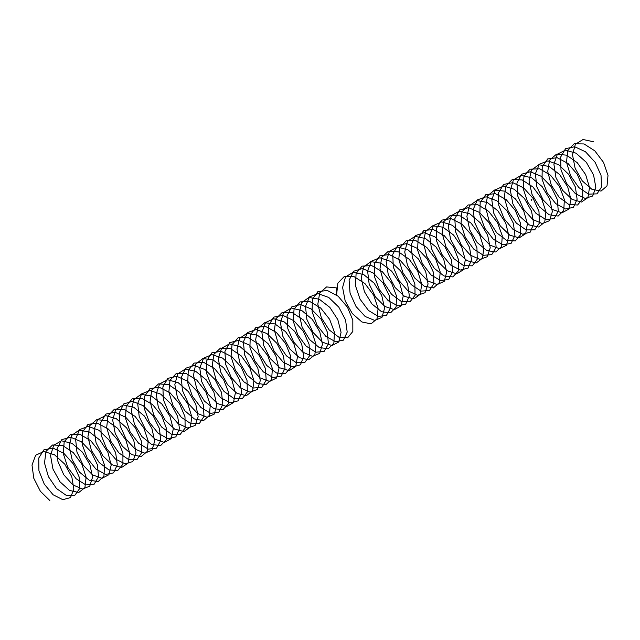 <?xml version="1.0" encoding="UTF-8"?>
<svg xmlns="http://www.w3.org/2000/svg" width="640" height="640" viewBox="0 0 640 640"><rect width="100%" height="100%" fill="white"/><g stroke="black" fill="none" stroke-linecap="round" stroke-linejoin="round"><path stroke-width="0.96" d="M531.464 200.192L531.848 199.56L531.352 199.904M531.848 199.56L531.096 199.776M531.288 199.888L531.288 200.288M531.68 199.832L531.672 199.176L531.68 199.832M593.504 141.768L583.04 139.496L575.368 144.256L572.504 154.8L575.104 168.24L582.272 180.888L591.864 189.272L601.016 191.104L607.008 185.976L608 175.4L603.568 162.448L594.816 150.848L584.048 143.952L574.144 143.784L567.744 150.48L566.504 162.24L570.616 175.84L578.784 187.544L588.544 194.144L597.016 193.864L601.656 186.872L601.016 175.224L595.12 162.28L585.488 151.768L574.664 146.736L565.56 148.688L560.584 157.16L560.984 169.848L566.504 183.272L575.432 193.744L585.112 198.4L592.672 196.016L595.832 187.352L593.56 174.928L586.336 162.328L576.048 153.184L565.448 150.16L557.36 154.184L553.912 164.216L555.928 177.52L562.696 190.432L572.152 199.416L581.488 202.016L587.936 197.6L589.52 187.488L585.656 174.616L577.272 162.696L566.584 155.16L556.448 154.216L549.568 160.224L547.728 171.568L551.304 185.152L559.128 197.24L568.856 204.504L577.6 205L582.752 198.672L582.712 187.376L577.344 174.392L568 163.448L557.168 157.72L547.744 158.896L542.232 166.744L542.04 179.128L547.056 192.656L555.736 203.608L565.472 208.992L573.392 207.368L577.104 199.296L575.424 187.112L568.672 174.352L558.592 164.68L547.88 160.904L539.4 164.184L535.384 173.672L536.816 186.784L543.144 199.928L552.432 209.48L561.928 212.84L568.8 209.16L570.976 199.544L567.68 186.8L559.696 174.592L549.128 166.44L538.792 164.736L531.448 170.032L529.016 180.928L532.032 194.448L539.496 206.872L549.152 214.784L558.144 216.056L563.792 210.408L564.344 199.512L559.512 186.528L550.496 175.2L539.688 168.784L529.976 169.192L523.952 176.376L523.152 188.424L527.656 202.008L536.048 213.408L545.816 219.496L554.064 218.648L558.312 211.184L557.232 199.296L550.968 186.416L541.128 176.248L530.344 171.744L521.496 174.256L516.92 183.168L517.76 196.056L523.624 209.376L532.72 219.472L542.336 223.584L549.616 220.64L552.36 211.56L549.648 198.984L542.096 186.536L531.68 177.808L521.176 175.336L513.392 179.904L510.376 190.312L512.824 203.728L519.888 216.448L529.44 224.992L538.648 227.024L544.76 222.08L545.912 211.624L541.632 198.688L532.968 187L522.216 179.936L512.248 179.56L505.728 186.08L504.328 197.736L508.296 211.336L516.376 223.144L526.136 229.92L534.68 229.848L539.456 223.024L538.976 211.464L533.216 198.504L523.656 187.88L512.832 182.664L503.64 184.408L498.52 192.712L498.76 205.328L504.152 218.784L513.016 229.384L522.72 234.24L530.376 232.056L533.68 223.536L531.56 211.176L524.456 198.528L514.224 189.248L503.592 186.024L495.392 189.848L491.8 199.744L493.664 213L500.312 225.976L509.728 235.112L519.112 237.912L525.672 233.688L527.416 223.704L523.696 210.864L515.416 198.864L504.76 191.16L494.568 190.016L487.56 195.84L485.568 207.072L488.992 220.64L496.728 232.824L506.44 240.264L515.256 240.96L520.536 234.808L520.656 223.616L515.424 210.624L506.168 199.576L495.336 193.664L485.832 194.64L480.184 202.312L479.832 214.616L484.712 228.16L493.32 239.232L503.072 244.808L511.08 243.392L514.936 235.472L513.416 223.36L506.784 210.568L496.768 200.76L486.032 196.792L477.448 199.872L473.288 209.208L474.56 222.264L480.768 235.456L490.016 245.16L499.544 248.72L506.528 245.224L508.848 235.752L505.712 223.048L497.84 210.776L487.304 202.464L476.92 200.56L469.464 205.664L466.88 216.432L469.744 229.928L477.104 242.44L486.736 250.52L495.784 251.992L501.56 246.528L502.272 235.744L497.576 222.768L488.656 211.336L477.856 204.752L468.08 204.952L461.92 211.968L460.96 223.912L465.328 237.512L473.64 249.016L483.408 255.288L491.736 254.648L496.128 247.344L495.2 235.544L489.064 222.632L479.304 212.344L468.504 207.648L459.56 209.96L454.84 218.72L455.52 231.536L461.264 244.896L470.304 255.128L479.944 259.432L487.328 256.696L490.224 247.76L487.664 235.24L480.224 222.736L469.856 213.848L459.312 211.184L451.424 215.56L448.248 225.832L450.544 239.208L457.504 252L467.024 260.704L476.28 262.944L482.512 258.184L483.824 247.848L479.688 234.936L471.12 223.16L460.392 215.92L450.36 215.344L443.712 221.68L442.152 233.232L445.984 246.832L453.976 258.736L463.72 265.688L472.344 265.824L477.256 259.176L476.928 247.704L471.312 234.736L461.824 223.992L450.992 218.592L441.72 220.136L436.456 228.28L436.544 240.808L441.8 254.296L450.6 265.024L460.32 270.064L468.072 268.088L471.52 259.728L469.56 247.424L462.584 234.736L452.4 225.312L441.736 221.888L433.44 225.52L429.688 235.272L431.4 248.48L437.936 261.52L447.312 270.8L456.736 273.808L463.408 269.776L465.304 259.92L461.736 247.112L453.568 235.032L442.936 227.168L432.688 225.824L425.56 231.456L423.416 242.576L426.688 256.128L434.328 268.4L444.024 276.008L452.904 276.912L458.32 270.936L458.592 259.856L453.504 246.864L444.328 235.712L433.504 229.616L423.928 230.384L418.144 237.888L417.624 250.096L422.376 263.664L430.904 274.856L440.664 280.616L448.76 279.4L452.76 271.64L451.392 259.608L444.896 246.776L434.944 236.84L424.184 232.68L415.504 235.56L411.192 244.744L412.312 257.744L418.4 270.984L427.6 280.832L437.16 284.592L444.248 281.296L446.72 271.96L443.736 259.296L435.976 246.96L425.48 238.496L415.056 236.384L407.48 241.304L404.736 251.944L407.456 265.416L414.712 278L424.32 286.248L433.424 287.928L439.32 282.648L440.192 271.976L435.648 259.016L426.816 247.488L416.032 240.728L406.184 240.72L399.888 247.56L398.776 259.4L403 273.008L411.232 284.624L421 291.08L429.408 290.632L433.936 283.504L433.168 271.784L427.168 258.856L417.472 248.448L406.664 243.56L397.632 245.672L392.768 254.272L393.288 267.016L398.912 280.416L407.888 290.784L417.552 295.28L425.032 292.744L428.072 283.96L425.672 271.488L418.36 258.928L408.032 249.904L397.456 247.032L389.456 251.216L386.128 261.352L388.272 274.688L395.12 287.552L404.608 296.408L413.912 298.856L420.264 294.28L421.72 284.072L417.736 271.176L409.272 259.32L398.568 251.912L388.48 251.136L381.696 257.288L379.984 268.728L383.672 282.32L391.568 294.328L401.312 301.456L410 301.792L415.048 295.32L414.88 283.944L409.4 270.968L399.992 260.112L389.16 254.528L379.8 255.864L374.4 263.84L374.328 276.296L379.456 289.808L388.184 300.664L397.92 305.896L405.76 304.112L409.36 295.904L407.552 283.672L400.696 270.944L390.576 261.384L379.88 257.76L371.48 261.2L367.584 270.8L369.144 283.96L375.56 297.056L384.896 306.488L394.36 309.696L401.144 305.856L403.192 296.136L399.776 283.36L391.712 271.208L381.112 263.184L370.816 261.64L363.568 267.08L361.264 278.08L364.392 291.616L371.936 303.976L381.608 311.752L390.552 312.864L396.096 307.064L396.528 296.088L391.576 283.096L382.488 271.848L371.672 265.576L362.024 266.144L356.104 273.472L355.432 285.584L360.04 299.168L368.496 310.48L378.264 316.416L386.44 315.408L390.584 307.808L389.376 295.856L383 283L373.112 272.928L362.344 268.576L353.568 271.256L349.104 280.288L350.072 293.224L356.04 306.512L365.176 316.496L374.768 320.456L381.968 317.352L384.592 308.16L381.76 295.544L374.112 283.144L363.656 274.536L353.192 272.224L345.496 276.944L342.6 287.464L345.168 300.896L352.32 313.56L361.904 321.976L371.064 323.848L377.08 318.752L378.104 308.208L373.704 295.256L364.968 283.632L354.2 276.704L344.288 276.496L337.864 283.152L336.592 294.896L336.744 287.912L326.592 286.936L319.688 292.904L317.824 304.232L321.36 317.808L329.168 329.912L338.896 337.216L347.656 337.752L352.832 331.456L352.824 320.184L347.48 307.2L338.152 296.232L327.328 290.472L317.888 291.608L312.352 299.416L312.12 311.784L317.112 325.32L325.776 336.296L335.52 341.712L343.456 340.136L347.2 332.088L345.544 319.928L338.816 307.152L328.752 297.456L318.032 293.64L309.528 296.88L305.488 306.336L306.888 319.44L313.192 332.592L322.472 342.176L331.976 345.576L338.872 341.928L341.072 332.344L337.808 319.608L329.848 307.384L319.288 299.208L308.944 297.456L301.576 302.712L299.112 313.584L302.096 327.104L309.536 339.544L319.192 347.496L328.2 348.8L333.864 343.192L334.456 332.32L329.648 319.336L320.648 307.984L309.848 301.536L300.12 301.896L294.064 309.056L293.232 321.08L297.712 334.672L306.088 346.088L315.856 352.216L324.12 351.408L328.4 343.976L327.352 332.104L321.112 319.216L311.288 309.024L300.496 304.48L291.632 306.96L287.024 315.84L287.832 328.712L293.68 342.04L302.76 352.16L312.384 356.312L319.68 353.408L322.456 344.36L319.776 331.8L312.248 319.336L301.84 310.576L291.328 308.064L283.52 312.592L280.472 322.976L282.888 336.384L289.936 349.12L299.48 357.688L308.696 359.768L314.832 354.864L316.016 344.432L311.768 331.496L303.128 319.792L292.376 312.688L282.4 312.28L275.848 318.76L274.416 330.392L278.36 343.992L286.416 355.824L296.176 362.632L304.736 362.6L309.544 355.816L309.088 344.272L303.36 331.312L293.808 320.664L282.984 315.408L273.776 317.112L268.632 325.384L268.84 337.984L274.2 351.448L283.056 362.072L292.76 366.96L300.432 364.816L303.776 356.336L301.688 343.984L294.608 331.328L284.384 322.016L273.744 318.752L265.528 322.544L261.896 332.408L263.736 345.656L270.36 358.64L279.768 367.808L289.16 370.656L295.744 366.464L297.52 356.512L293.832 343.672L285.568 331.656L274.92 323.92L264.712 322.736L257.688 328.52L255.664 339.728L259.056 353.296L266.768 365.496L276.48 372.968L285.312 373.712L290.616 367.592L290.768 356.424L285.56 343.432L276.32 332.36L265.496 326.416L255.976 327.344L250.304 334.984L249.912 347.272L254.768 360.824L263.36 371.92L273.112 377.528L281.136 376.152L285.024 368.264L283.536 356.176L276.928 343.368L266.928 333.536L256.184 329.528L247.584 332.568L243.392 341.872L244.632 354.92L250.824 368.12L260.056 377.848L269.592 381.448L276.592 378L278.952 368.552L275.84 355.856L267.992 343.568L257.464 335.232L247.072 333.28L239.592 338.352L236.968 349.096L239.808 362.584L247.144 375.112L256.776 383.224L265.84 384.736L271.632 379.312L272.376 368.552L267.72 355.576L258.808 344.128L248.016 337.504L238.224 337.664L232.032 344.648L231.048 356.568L235.384 370.168L243.68 381.696L253.448 388.008L261.792 387.4L266.216 380.136L265.32 368.352L259.208 355.44L249.456 345.12L238.656 340.392L229.696 342.664L224.944 351.384L225.6 364.192L231.32 377.56L240.344 387.816L249.992 392.168L257.392 389.464L260.312 380.56L257.792 368.048L250.376 355.528L240.016 346.616L229.464 343.912L221.552 348.248L218.344 358.496L220.608 371.864L227.552 384.672L237.064 393.4L246.328 395.688L252.584 390.968L253.928 380.656L249.816 367.744L241.28 355.952L230.552 348.68L220.512 348.064L213.832 354.36L212.24 365.888L216.04 379.488L224.016 391.416L233.76 398.4L242.4 398.576L247.336 391.96L247.04 380.512L241.448 367.536L231.976 356.776L221.152 351.336L211.856 352.84L206.568 360.952L206.624 373.464L211.856 386.96L220.64 397.712L230.36 402.792L238.128 400.848L241.616 392.52L239.68 380.232L232.728 367.536L222.56 358.08L211.888 354.624L203.568 358.216L199.792 367.936L201.472 381.136L207.984 394.184L217.352 403.504L226.784 406.544L233.48 402.552L235.408 392.728L231.872 379.92L223.72 367.824L213.096 359.928L202.84 358.544L195.688 364.144L193.504 375.232L196.752 388.784L204.376 401.072L214.064 408.72L222.96 409.664L228.4 403.728L228.704 392.656L223.64 379.672L214.48 368.496L203.664 362.368L194.072 363.096L188.256 370.568L187.712 382.76L192.432 396.328L200.952 407.544L210.712 413.336L218.824 412.16L222.848 404.432L221.512 392.416L215.04 379.584L205.096 369.616L194.336 365.424L185.64 368.256L181.304 377.416L182.392 390.4L188.456 403.648L197.64 413.52L207.208 417.32L214.312 414.064L216.824 404.76L213.864 392.104L206.128 379.752L195.64 371.264L185.208 369.112L177.608 373.992L174.832 384.608L177.52 398.072L184.752 410.672L194.36 418.952L203.48 420.672L209.392 415.424L210.296 404.784L205.784 391.816L196.968 380.272L186.184 373.48L176.328 373.432L170.008 380.24L168.864 392.064L173.056 405.664L181.272 417.304L191.04 423.792L199.464 423.392L204.024 416.296L203.288 404.592L197.312 391.664L187.632 381.224L176.816 376.304L167.768 378.376L162.872 386.944L163.368 399.672L168.96 413.08L177.928 423.472L187.6 428.008L195.096 425.512L198.168 416.752L195.8 404.296L188.504 391.728L178.192 382.672L167.608 379.76L159.584 383.904L156.224 394.016L158.336 407.344L165.168 420.224L174.648 429.112L183.96 431.592L190.336 427.064L191.824 416.872L187.872 403.992L179.432 392.112L168.728 384.672L158.624 383.856L151.816 389.968L150.072 401.384L153.736 414.976L161.616 427.008L171.352 434.168L180.056 434.544L185.128 428.104L184.992 416.752L179.536 403.768L170.144 392.896L159.312 387.272L149.944 388.576L144.512 396.52L144.408 408.952L149.504 422.472L158.224 433.344L167.96 438.616L175.824 436.872L179.456 428.704L177.68 416.488L170.848 403.744L160.736 394.152L150.04 390.496L141.616 393.896L137.688 403.464L139.216 416.616L145.608 429.72L154.928 439.184L164.4 442.432L171.208 438.632L173.288 428.936L169.904 416.168L161.864 404L151.272 395.944L140.968 394.36L133.696 399.768L131.352 410.736L134.456 424.272L141.976 436.648L151.648 444.464L160.608 445.608L166.176 439.848L166.632 428.896L161.712 415.904L152.648 404.632L141.832 398.328L132.168 398.848L126.216 406.144L125.512 418.248L130.096 431.824L138.536 443.16L148.304 449.136L156.504 448.168L160.672 440.6L159.496 428.664L153.152 415.8L143.272 405.712L132.496 401.32L123.704 403.952L119.216 412.96L120.144 425.88L126.088 439.176L135.216 449.192L144.816 453.184L152.032 450.128L154.688 440.96L151.888 428.36L144.264 415.944L133.816 407.296L123.336 404.944L115.624 409.632L112.696 420.12L115.232 433.552L122.368 446.232L131.944 454.672L141.112 456.592L147.152 451.536L148.216 441.008L143.84 428.064L135.12 416.424L124.36 409.464L114.432 409.208L107.984 415.832L106.68 427.552L110.736 441.16L118.864 452.904L128.632 459.576L137.128 459.376L141.824 452.448L141.248 440.84L135.408 427.888L125.8 417.328L114.976 412.224L105.84 414.096L100.808 422.496L101.144 435.152L106.608 448.592L115.512 459.12L125.2 463.856L132.8 461.552L136.016 452.944L133.808 440.544L126.632 427.928L116.368 418.728L105.752 415.624L97.616 419.568L94.112 429.544L96.072 442.824L102.784 455.768L112.224 464.808L121.584 467.496L128.08 463.152L129.728 453.096L125.92 440.232L117.576 428.28L106.904 420.672L96.744 419.656L89.816 425.584L87.912 436.888L91.424 450.464L99.216 462.592L108.936 469.928L117.712 470.504L122.912 464.24L122.936 452.992L117.624 440L108.312 429.016L97.48 423.216L88.024 424.312L82.464 432.088L82.2 444.44L87.168 457.976L95.816 468.976L105.56 474.432L113.512 472.896L117.288 464.88L115.664 452.736L108.96 439.952L98.912 430.232L88.184 426.376L79.664 429.576L75.592 439L76.96 452.096L83.24 465.256L92.512 474.872L102.024 478.312L108.936 474.704L111.168 465.144L107.936 452.416L100 440.184L89.448 431.968L79.096 430.176L71.704 435.4L69.208 446.248L72.16 459.76L79.584 472.216L89.232 480.2L98.248 481.552L103.944 475.976L104.56 465.128L99.784 452.144L90.808 440.768L80 434.288L70.264 434.608L64.184 441.736L63.32 453.736L67.768 467.328L76.128 478.768L85.896 484.936L94.176 484.168L98.488 476.768L97.464 464.912L91.256 452.016L81.448 441.8L70.656 437.224L61.768 439.656L57.136 448.504L57.912 461.368L63.728 474.704L72.8 484.848L82.424 489.04L89.744 486.184L92.552 477.16L89.904 464.608L82.392 452.136L71.992 443.344L61.48 440.792L53.648 445.28L50.568 455.64L52.952 469.04L59.984 481.792L69.52 490.392L78.744 492.512L84.912 487.64L86.12 477.232L81.896 464.304L73.28 452.584L62.536 445.448L52.544 444.992L45.968 451.432L44.504 463.048L48.416 476.656L56.464 488.504L66.216 495.344L74.792 495.352L79.624 488.6L79.2 477.08L73.504 464.112L63.968 453.44L53.144 448.152L43.92 449.816L38.744 458.056L38.92 470.64L44.256 484.112L53.096 494.76L62.808 499.688L70.496 497.584L73.864 489.136L71.808 476.792L64.752 464.128L54.544 454.792L43.896 451.488L35.656 455.24L32 465.072L33.8 478.312L40.408 491.312L49.808 500.504"/></g></svg>
